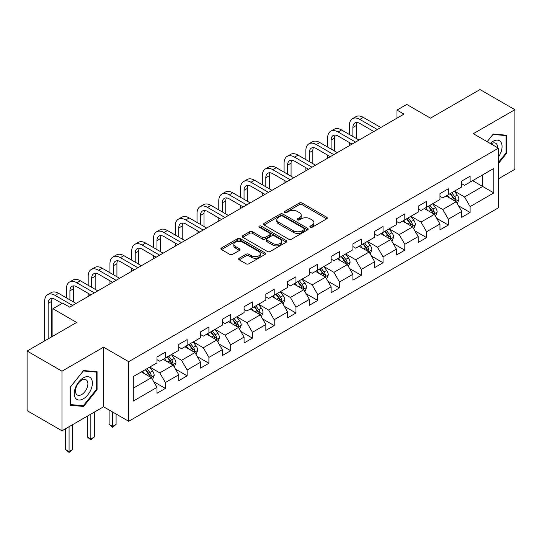 <?xml version="1.0" encoding="UTF-8"?>
<svg xmlns="http://www.w3.org/2000/svg" width="542" height="542" viewBox="0 0 542 542"><rect width="100%" height="100%" fill="white"/><g stroke="black" fill="none" stroke-linecap="round" stroke-linejoin="round"><path stroke-width="0.81" d="M310.248 227.247A1.355 0.786 0 0 0 312.165 227.247L326.718 218.846A1.938 1.118 0 0 0 327.287 218.053A1.938 1.118 0 0 0 326.718 217.267L302.063 203.033A1.938 1.118 0 0 0 299.326 203.033L284.774 211.434A1.355 0.786 0 0 0 284.374 211.983A1.355 0.786 0 0 0 284.774 212.539A1.355 0.786 0 0 0 286.691 212.539L288.574 211.455A6.199 3.577 0 0 1 297.341 211.455L299.394 212.64A6.199 3.577 0 0 1 301.21 215.167A6.199 3.577 0 0 1 299.394 217.701L297.511 218.785A1.355 0.786 0 0 0 297.111 219.341A1.355 0.786 0 0 0 297.511 219.896A1.355 0.786 0 0 0 299.428 219.896L301.311 218.805A6.199 3.577 0 0 1 310.078 218.805L312.131 219.991A6.199 3.577 0 0 1 313.947 222.525A6.199 3.577 0 0 1 312.131 225.052L310.248 226.143A1.355 0.786 0 0 0 309.848 226.692A1.355 0.786 0 0 0 310.248 227.247L310.248 226.143M239.198 258.222A1.938 1.118 0 0 0 238.636 259.015A1.938 1.118 0 0 0 239.198 259.808L246.115 263.798A1.938 1.118 0 0 0 248.853 263.798L265.018 254.469A1.938 1.118 0 0 0 265.587 253.676A1.938 1.118 0 0 0 265.018 252.884L240.363 238.656A1.938 1.118 0 0 0 237.626 238.656L221.461 247.985A1.938 1.118 0 0 0 220.899 248.778A1.938 1.118 0 0 0 221.461 249.564L229.822 254.388A1.938 1.118 0 0 0 232.559 254.388L239.476 250.397A1.938 1.118 0 0 0 240.038 249.605A1.938 1.118 0 0 0 239.476 248.812L235.33 246.42A5.183 2.995 0 0 1 233.812 244.306A5.183 2.995 0 0 1 237.01 241.542A5.183 2.995 0 0 1 242.66 242.193L258.886 251.563A5.183 2.995 0 0 1 260.404 253.676A5.183 2.995 0 0 1 257.206 256.441A5.183 2.995 0 0 1 251.563 255.79L248.853 254.232A1.938 1.118 0 0 0 246.115 254.232L239.198 258.222L239.198 259.808M498.437 178.813L514.9 169.307L514.9 109.694L480.016 89.552L430.483 118.149L406.764 104.457L396.995 110.094L403.973 114.118L69.654 307.138L62.682 303.107L52.913 308.75L52.913 336.135M61.984 371.182L61.984 430.795L103.563 406.785L103.563 347.171L61.984 371.182L27.1 351.04L76.632 322.443L52.913 308.75M103.563 347.171L128.678 361.677L498.437 148.196L498.437 207.81L128.678 421.29L128.678 361.677M514.9 109.694L473.322 133.698L498.437 148.196M288.71 239.205A1.938 1.118 0 0 0 291.447 239.205L307.612 229.876A1.938 1.118 0 0 0 308.181 229.083A1.938 1.118 0 0 0 307.612 228.297L282.958 214.063A1.938 1.118 0 0 0 280.221 214.063L264.056 223.392A1.938 1.118 0 0 0 263.493 224.185A1.938 1.118 0 0 0 264.056 224.971L288.71 239.205M259.875 227.538A1.355 0.786 0 0 1 261.251 227.735L261.251 226.122L286.312 240.594A1.938 1.118 0 0 1 286.881 241.38A1.938 1.118 0 0 1 286.312 242.172L270.153 251.502A1.938 1.118 0 0 1 267.416 251.502L242.762 237.267L242.762 235.689A1.938 1.118 0 0 0 242.193 236.481A1.938 1.118 0 0 0 242.762 237.267M242.762 235.689L249.679 231.698A1.938 1.118 0 0 1 252.416 231.698L262.416 237.471A1.938 1.118 0 0 0 265.153 237.471L269.74 234.822A1.938 1.118 0 0 0 270.309 234.029A1.938 1.118 0 0 0 269.74 233.236L259.333 227.227A1.355 0.786 0 0 1 258.934 226.671A1.355 0.786 0 0 1 259.774 225.953A1.355 0.786 0 0 1 261.251 226.122M61.984 430.795L27.1 410.653L27.1 351.04M153.725 381.697L165.378 388.418L165.378 382.537L178.772 374.807L178.772 380.687L187.139 375.85L187.139 369.969L200.54 362.239L200.54 368.12L208.907 363.289L208.907 357.408L222.301 349.671L222.301 355.552L230.675 350.721L230.675 344.841L244.069 337.104L244.069 342.984L252.443 338.154L252.443 332.273L265.837 324.536L265.837 330.417L274.211 325.586L274.211 319.705L287.606 311.968L287.606 317.849L295.973 313.019L295.973 307.138L309.374 299.401L309.374 305.281L317.741 300.451L317.741 294.57L331.135 286.84L331.135 292.721L339.509 287.883L339.509 282.003L352.903 274.272L352.903 280.153L361.277 275.316L361.277 269.435L374.671 261.705L374.671 267.585L383.045 262.748L383.045 256.867L396.439 249.137L396.439 255.018L404.813 250.18L404.813 244.3L418.207 236.569L418.207 242.45L426.574 237.62L426.574 231.739L439.975 224.002L439.975 229.883L448.342 225.052L448.342 219.171L461.737 211.434L461.737 217.315L470.11 212.484L470.11 206.604L493.83 192.905L493.83 168.42L482.671 174.863L482.671 186.462L493.83 192.905M165.378 388.418L157.004 393.255L157.004 387.374L133.285 401.066L133.285 376.575L157.004 362.883L157.004 357.002L165.378 352.171L165.378 358.052L178.772 350.315L178.772 344.434L187.139 339.604L187.139 345.484L200.54 337.747L200.54 331.867L208.907 327.036L208.907 332.917L222.301 325.18L222.301 319.299L230.675 314.468L230.675 320.349L244.069 312.612L244.069 306.731L252.443 301.901L252.443 307.781L265.837 300.051L265.837 294.171L274.211 289.333L274.211 295.214L287.606 287.484L287.606 281.603L295.973 276.766L295.973 282.646L309.374 274.916L309.374 269.035L317.741 264.198L317.741 270.079L331.135 262.348L331.135 256.468L339.509 251.63L339.509 257.511L352.903 249.781L352.903 243.9L361.277 239.069L361.277 244.95L374.671 237.213L374.671 231.332L383.045 226.502L383.045 232.382L396.439 224.645L396.439 218.765L404.813 213.934L404.813 219.815L418.207 212.078L418.207 206.197L426.574 201.367L426.574 207.247L439.975 199.51L439.975 193.63L448.342 188.799L448.342 194.68L461.737 186.943L461.737 181.062L470.11 176.231L470.11 182.112L493.83 168.42M163.142 359.339L173.189 365.139L159.795 372.869L149.748 367.069M157.004 359.658L159.795 361.27L165.378 358.052M159.795 372.869L165.378 382.537M173.189 365.139L178.772 374.807M184.91 346.772L194.957 352.571L181.563 360.308L171.516 354.502M178.772 347.097L181.563 348.702L187.139 345.484M181.563 360.308L187.139 369.969M194.957 352.571L200.54 362.239M206.678 334.204L216.725 340.003L203.325 347.74L193.284 341.941M200.54 334.529L203.325 336.135L208.907 332.917M203.325 347.74L208.907 357.408M216.725 340.003L222.301 349.671M228.446 321.636L238.487 327.436L225.093 335.173L215.045 329.373M222.301 321.962L225.093 323.574L230.675 320.349M225.093 335.173L230.675 344.841M238.487 327.436L244.069 337.104M250.208 309.069L260.255 314.868L246.861 322.605L236.813 316.806M244.069 309.394L246.861 311.006L252.443 307.781M246.861 322.605L252.443 332.273M260.255 314.868L265.837 324.536M271.976 296.501L282.023 302.307L268.629 310.038L258.581 304.238M265.837 296.826L268.629 298.439L274.211 295.214M268.629 310.038L274.211 319.705M282.023 302.307L287.606 311.968M293.744 283.933L303.791 289.74L290.397 297.47L280.349 291.671M287.606 284.259L290.397 285.871L295.973 282.646M290.397 297.47L295.973 307.138M303.791 289.74L309.374 299.401M315.512 271.373L325.559 277.172L312.165 284.902L302.118 279.103M309.374 271.691L312.165 273.303L317.741 270.079M312.165 284.902L317.741 294.57M325.559 277.172L331.135 286.84M337.28 258.805L347.32 264.604L333.926 272.335L323.879 266.535M331.135 259.123L333.926 260.736L339.509 257.511M333.926 272.335L339.509 282.003M347.32 264.604L352.903 274.272M359.041 246.237L369.088 252.037L355.694 259.767L345.647 253.968M352.903 246.556L355.694 248.168L361.277 244.95M355.694 259.767L361.277 269.435M369.088 252.037L374.671 261.705M380.809 233.67L390.857 239.469L377.462 247.199L367.415 241.4M374.671 233.988L377.462 235.601L383.045 232.382M377.462 247.199L383.045 256.867M390.857 239.469L396.439 249.137M402.577 221.102L412.625 226.902L399.23 234.639L389.183 228.832M396.439 221.427L399.23 223.033L404.813 219.815M399.23 234.639L404.813 244.3M412.625 226.902L418.207 236.569M424.345 208.535L434.393 214.334L420.998 222.071L410.951 216.272M418.207 208.86L420.998 210.465L426.574 207.247M420.998 222.071L426.574 231.739M434.393 214.334L439.975 224.002M446.113 195.967L456.161 201.766L442.76 209.503L432.719 203.704M439.975 196.292L442.76 197.905L448.342 194.68M442.76 209.503L448.342 219.171M456.161 201.766L461.737 211.434M472.624 180.662L482.671 186.462L464.528 196.936L454.481 191.136M461.737 183.724L464.528 185.337L470.11 182.112M464.528 196.936L470.11 206.604M103.563 406.785L128.678 421.29M396.995 110.094L396.995 118.149M133.285 388.18L151.421 377.706L141.374 371.907M151.421 377.706L157.004 387.374M458.457 205.757L470.11 212.484M436.696 218.324L448.342 225.052M414.928 230.892L426.574 237.62M393.16 243.46L404.813 250.18M371.392 256.027L383.045 262.748M349.624 268.588L361.277 275.316M327.856 281.156L339.509 287.883M306.094 293.723L317.741 300.451M284.326 306.291L295.973 313.019M262.558 318.859L274.211 325.586M240.79 331.426L252.443 338.154M219.022 343.994L230.675 350.721M197.261 356.561L208.907 363.289M175.493 369.129L187.139 375.85M498.437 163.515L506.736 153.19L506.736 135.236L493.274 134.03L487.129 141.672M70.148 405.253L83.61 406.453L97.072 389.705L97.072 371.751L83.61 370.545L70.148 387.3L70.148 405.253M506.038 152.783L506.736 153.19M96.374 389.298L97.072 389.705M82.188 405.633L83.61 406.453M310.79 227.437L312.131 226.664A6.199 3.577 0 0 0 313.947 224.131L313.947 222.525M301.21 215.167L301.21 216.78A6.199 3.577 0 0 1 299.394 219.314L298.053 220.086M326.69 218.86L302.063 204.646A1.938 1.118 0 0 0 299.326 204.646L285.316 212.728M307.585 229.889L282.958 215.675A1.938 1.118 0 0 0 280.221 215.675L264.083 224.991M304.184 229.639A1.355 0.786 0 0 0 304.584 229.083A1.355 0.786 0 0 0 304.184 228.534L282.545 216.041A1.355 0.786 0 0 0 280.627 216.041L278.642 217.186A6.199 3.577 0 0 0 276.827 219.713A6.199 3.577 0 0 0 278.642 222.247L293.439 230.784A6.199 3.577 0 0 0 302.199 230.784L304.184 229.639L304.184 231.251A1.355 0.786 0 0 0 304.584 230.696L304.584 229.083M276.827 219.713L276.827 221.326A6.199 3.577 0 0 0 278.642 223.86L278.642 222.247M304.184 231.251L302.199 232.396A6.199 3.577 0 0 1 293.439 232.396L278.642 223.86M242.789 237.288L249.679 233.304L249.679 231.698M270.309 234.029L270.309 235.641A1.938 1.118 0 0 1 269.74 236.427L265.153 239.076A1.938 1.118 0 0 1 262.416 239.076L252.416 233.304A1.938 1.118 0 0 0 249.679 233.304M261.251 227.735L286.291 242.186M272.789 243.46A5.183 2.995 0 0 0 278.432 244.103A5.183 2.995 0 0 0 281.637 241.339A5.183 2.995 0 0 0 280.119 239.225L274.401 235.926A1.938 1.118 0 0 0 271.657 235.926L267.07 238.575A1.938 1.118 0 0 0 266.501 239.368A1.938 1.118 0 0 0 267.07 240.153L272.789 243.46L272.789 245.065A5.183 2.995 0 0 0 278.432 245.716A5.183 2.995 0 0 0 281.637 242.952L281.637 241.339M266.501 239.368L266.501 240.973A1.938 1.118 0 0 0 267.07 241.766L267.07 240.153M272.789 245.065L267.07 241.766M260.404 253.676L260.404 255.289A5.183 2.995 0 0 1 257.206 258.053A5.183 2.995 0 0 1 251.563 257.403L248.853 255.844A1.938 1.118 0 0 0 246.115 255.844L239.225 259.821M233.812 244.306L233.812 245.919A5.183 2.995 0 0 0 235.33 248.033L235.33 246.42M239.476 248.812L239.476 250.397L235.33 248.033M265.018 252.884L265.018 254.469L240.363 240.262A1.938 1.118 0 0 0 237.626 240.262L221.488 249.577M457.258 203.677L458.918 199.497A5.23 3.022 -120 0 0 457.252 195.045L454.372 191.197M449.352 197.837L447.394 195.228M455.348 201.299L456.1 199.72A5.23 3.022 -120 0 0 454.603 196.577L451.723 192.728M450.409 193.487L453.607 197.749A2.663 1.538 60 0 1 454.088 198.562L456.1 199.72M450.043 193.697L452.922 197.539A5.23 3.022 60 0 1 454.42 200.689M349.387 134.484L349.387 125.466A14.797 8.543 60 0 1 352.456 118.691L355.945 116.672A14.797 8.543 60 0 1 363.343 117.411L380.809 127.492M352.456 118.691A14.797 8.543 60 0 1 359.854 119.423L377.32 129.511M373.831 131.523L359.854 123.447A9.864 5.698 -120 0 0 354.922 122.959A9.864 5.698 -120 0 0 352.876 127.478L352.876 136.503M356.982 122.506A9.864 5.698 -120 0 0 356.365 125.466L356.365 138.515M349.387 145.635L349.387 142.539M498.437 157.058A12.825 7.405 120 0 0 500.849 152.526A12.825 7.405 120 0 0 500.049 141.171A12.825 7.405 120 0 0 490.219 143.454M505.178 135.094L506.038 135.595L506.038 152.986L498.437 162.451M487.156 141.686L492.996 134.43L506.038 135.595M497.542 147.681A8.78 5.068 120 0 0 495.734 143.264A8.78 5.068 120 0 0 491.005 143.908M83.332 398.81A12.825 7.405 120 0 0 92.397 383.106A12.825 7.405 120 0 0 83.332 377.869A12.825 7.405 120 0 0 74.261 393.573A12.825 7.405 120 0 0 83.332 398.81M81.679 394.556A8.78 5.068 120 0 0 87.418 386.819A8.78 5.068 120 0 0 86.07 379.779A8.78 5.068 120 0 0 81.679 380.213A8.78 5.068 120 0 0 75.941 387.957A8.78 5.068 120 0 0 77.289 394.989A8.78 5.068 120 0 0 81.679 394.556M70.284 387.171L83.332 370.945L96.374 372.11L96.374 389.502L83.332 405.734L70.284 404.569L70.257 387.157M95.514 371.609L96.374 372.11M435.49 216.244L437.15 212.064A5.23 3.022 -120 0 0 435.483 207.613L432.604 203.765M427.584 210.404L425.626 207.796M433.58 213.866L434.332 212.288A5.23 3.022 -120 0 0 432.834 209.144L429.955 205.296M428.641 206.055L431.838 210.316A2.663 1.538 60 0 1 432.32 211.129L434.332 212.288M428.282 206.265L431.161 210.106A5.23 3.022 60 0 1 432.658 213.25M413.729 228.812L415.389 224.632A5.23 3.022 -120 0 0 413.715 220.181L410.836 216.333M405.816 222.972L403.858 220.364M411.812 226.434L412.564 224.855A5.23 3.022 -120 0 0 411.066 221.705L408.187 217.864M406.879 218.622L410.07 222.884A2.663 1.538 60 0 1 410.558 223.697L412.564 224.855M406.514 218.833L409.393 222.674A5.23 3.022 60 0 1 410.89 225.818M327.619 147.051L327.619 138.034A14.797 8.543 60 0 1 330.688 131.259L334.177 129.24A14.797 8.543 60 0 1 341.575 129.978L359.041 140.06M330.688 131.259A14.797 8.543 60 0 1 338.086 131.991L355.559 142.072M352.07 144.091L338.086 136.015A9.864 5.698 -120 0 0 333.154 135.527A9.864 5.698 -120 0 0 331.108 140.046L331.108 149.07M335.213 135.073A9.864 5.698 -120 0 0 334.597 138.034L334.597 151.083M327.619 158.203L327.619 155.107M305.857 159.619L305.857 150.595A14.797 8.543 60 0 1 308.92 143.826L312.409 141.808A14.797 8.543 60 0 1 319.807 142.539L337.28 152.627M308.92 143.826A14.797 8.543 60 0 1 316.318 144.558L333.791 154.639M330.302 156.658L316.318 148.583A9.864 5.698 -120 0 0 311.386 148.095A9.864 5.698 -120 0 0 309.34 152.614L309.34 161.631M313.452 147.641A9.864 5.698 -120 0 0 312.829 150.595L312.829 163.65M305.857 170.771L305.857 167.674M391.961 241.38L393.621 237.2A5.23 3.022 -120 0 0 391.947 232.742L389.068 228.9M384.048 235.54L382.096 232.931M390.05 239.002L390.796 237.423A5.23 3.022 -120 0 0 389.298 234.273L386.419 230.431M385.111 231.19L388.302 235.452A2.663 1.538 60 0 1 388.79 236.258L390.796 237.423M384.745 231.4L387.625 235.242A5.23 3.022 60 0 1 389.122 238.385M370.193 253.947L371.853 249.767A5.23 3.022 -120 0 0 370.186 245.309L367.307 241.468M362.286 248.107L360.328 245.492M368.282 251.569L369.027 249.984A5.23 3.022 -120 0 0 367.53 246.84L364.651 242.999M363.343 243.751L366.534 248.019A2.663 1.538 60 0 1 367.022 248.825L369.027 249.984M362.977 243.961L365.857 247.809A5.23 3.022 60 0 1 367.354 250.953M348.425 266.515L350.085 262.328A5.23 3.022 -120 0 0 348.418 257.877L345.539 254.035M340.518 260.675L338.56 258.06M346.514 264.137L347.259 262.552A5.23 3.022 -120 0 0 345.769 259.408L342.883 255.567M341.575 256.319L344.773 260.587A2.663 1.538 60 0 1 345.254 261.393L347.259 262.552M341.209 256.529L344.089 260.377A5.23 3.022 60 0 1 345.586 263.52M284.089 172.187L284.089 163.162A14.797 8.543 60 0 1 287.152 156.387L290.641 154.375A14.797 8.543 60 0 1 298.039 155.107L315.512 165.195M287.152 156.387A14.797 8.543 60 0 1 294.55 157.126L312.023 167.207M308.534 169.226L294.55 161.15A9.864 5.698 -120 0 0 289.618 160.662A9.864 5.698 -120 0 0 287.578 165.181L287.578 174.199M291.684 160.208A9.864 5.698 -120 0 0 291.068 163.162L291.068 176.218M284.089 183.338L284.089 180.242M262.321 184.754L262.321 175.73A14.797 8.543 60 0 1 265.384 168.955L268.873 166.943A14.797 8.543 60 0 1 276.271 167.674L293.744 177.762M265.384 168.955A14.797 8.543 60 0 1 272.789 169.687L290.255 179.775M286.765 181.787L272.789 173.718A9.864 5.698 -120 0 0 267.85 173.23A9.864 5.698 -120 0 0 265.81 177.749L265.81 186.766M269.916 172.776A9.864 5.698 -120 0 0 269.299 175.73L269.299 188.785M262.321 195.906L262.321 192.81M240.553 197.322L240.553 188.298A14.797 8.543 60 0 1 243.622 181.523L247.105 179.51A14.797 8.543 60 0 1 254.51 180.242L271.976 190.33M243.622 181.523A14.797 8.543 60 0 1 251.021 182.254L268.486 192.342M264.997 194.354L251.021 186.285A9.864 5.698 -120 0 0 246.088 185.798A9.864 5.698 -120 0 0 244.042 190.31L244.042 199.334M248.148 185.344A9.864 5.698 -120 0 0 247.531 188.298L247.531 201.346M240.553 208.474L240.553 205.377M326.657 279.083L328.317 274.896A5.23 3.022 -120 0 0 326.65 270.444L323.77 266.603M318.75 273.243L316.792 270.627M324.746 276.705L325.498 275.119A5.23 3.022 -120 0 0 324.001 271.976L321.121 268.134M319.807 268.886L323.005 273.154A2.663 1.538 60 0 1 323.486 273.961L325.498 275.119M319.448 269.096L322.327 272.944A5.23 3.022 60 0 1 323.825 276.088M218.785 209.889L218.785 200.865A14.797 8.543 60 0 1 221.854 194.09L225.343 192.078A14.797 8.543 60 0 1 232.742 192.81L250.208 202.898M221.854 194.09A14.797 8.543 60 0 1 229.252 194.822L246.718 204.91M243.236 206.922L229.252 198.853A9.864 5.698 -120 0 0 224.32 198.365A9.864 5.698 -120 0 0 222.274 202.877L222.274 211.902M226.38 197.911A9.864 5.698 -120 0 0 225.763 200.865L225.763 213.914M218.785 221.034L218.785 217.945M304.895 291.643L306.555 287.463A5.23 3.022 -120 0 0 304.882 283.012L302.002 279.171M296.982 285.81L295.024 283.195M302.978 289.272L303.73 287.687A5.23 3.022 -120 0 0 302.233 284.543L299.353 280.702M298.039 281.454L301.237 285.722A2.663 1.538 60 0 1 301.718 286.528L303.73 287.687M297.68 281.664L300.559 285.512A5.23 3.022 60 0 1 302.057 288.656M197.024 222.457L197.024 213.433A14.797 8.543 60 0 1 200.086 206.658L203.575 204.646A14.797 8.543 60 0 1 210.973 205.377L228.446 215.465M200.086 206.658A14.797 8.543 60 0 1 207.484 207.39L224.957 217.477M221.468 219.49L207.484 211.421A9.864 5.698 -120 0 0 202.552 210.933A9.864 5.698 -120 0 0 200.506 215.445L200.506 224.469M204.612 210.472A9.864 5.698 -120 0 0 203.995 213.433L203.995 226.481M197.024 233.602L197.024 230.513M283.127 304.211L284.787 300.031A5.23 3.022 -120 0 0 283.114 295.58L280.234 291.732M275.214 298.371L273.263 295.763M281.217 301.84L281.962 300.254A5.23 3.022 -120 0 0 280.465 297.111L277.585 293.263M276.278 294.021L279.469 298.29A2.663 1.538 60 0 1 279.957 299.096L281.962 300.254M275.912 294.231L278.791 298.08A5.23 3.022 60 0 1 280.289 301.223M175.256 235.025L175.256 226A14.797 8.543 60 0 1 178.318 219.225L181.807 217.213A14.797 8.543 60 0 1 189.205 217.945L206.678 228.033M178.318 219.225A14.797 8.543 60 0 1 185.716 219.957L203.189 230.045M199.7 232.057L185.716 223.988A9.864 5.698 -120 0 0 180.784 223.5A9.864 5.698 -120 0 0 178.745 228.013L178.745 237.037M182.85 223.04A9.864 5.698 -120 0 0 182.227 226L182.227 239.049M175.256 246.17L175.256 243.08M261.359 316.779L263.019 312.599A5.23 3.022 -120 0 0 261.352 308.147L258.473 304.299M253.446 310.939L251.495 308.33M259.449 314.401L260.194 312.822A5.23 3.022 -120 0 0 258.697 309.678L255.817 305.83M254.51 306.589L257.701 310.851A2.663 1.538 60 0 1 258.188 311.664L260.194 312.822M254.144 306.799L257.023 310.641A5.23 3.022 60 0 1 258.52 313.791M153.488 247.592L153.488 238.568A14.797 8.543 60 0 1 156.55 231.793L160.039 229.781A14.797 8.543 60 0 1 167.437 230.513L184.91 240.594M156.55 231.793A14.797 8.543 60 0 1 163.955 232.525L181.421 242.613M177.932 244.625L163.955 236.556A9.864 5.698 -120 0 0 159.016 236.061A9.864 5.698 -120 0 0 156.977 240.58L156.977 249.605M161.082 235.607A9.864 5.698 -120 0 0 160.466 238.568L160.466 251.617M153.488 258.737L153.488 255.648M239.591 329.346L241.251 325.166A5.23 3.022 -120 0 0 239.584 320.715L236.705 316.867M231.685 323.506L229.727 320.898M237.681 326.968L238.426 325.39A5.23 3.022 -120 0 0 236.929 322.246L234.049 318.398M232.742 319.157L235.939 323.418A2.663 1.538 60 0 1 236.42 324.231L238.426 325.39M232.376 319.367L235.255 323.208A5.23 3.022 60 0 1 236.752 326.359M131.72 260.153L131.72 251.136A14.797 8.543 60 0 1 134.789 244.361L138.271 242.342A14.797 8.543 60 0 1 145.676 243.08L163.142 253.161M134.789 244.361A14.797 8.543 60 0 1 142.187 245.092L159.653 255.18M156.164 257.193L142.187 249.117A9.864 5.698 -120 0 0 137.255 248.629A9.864 5.698 -120 0 0 135.209 253.148L135.209 262.172M139.314 248.175A9.864 5.698 -120 0 0 138.698 251.136L138.698 264.184M131.72 271.305L131.72 268.209M217.823 341.914L219.483 337.734A5.23 3.022 -120 0 0 217.816 333.283L214.937 329.434M209.917 336.074L207.959 333.465M215.912 339.536L216.665 337.957A5.23 3.022 -120 0 0 215.167 334.814L212.288 330.966M210.973 331.724L214.171 335.986A2.663 1.538 60 0 1 214.652 336.799L216.665 337.957M210.608 331.934L213.494 335.776A5.23 3.022 60 0 1 214.984 338.919M109.951 272.721L109.951 263.703A14.797 8.543 60 0 1 113.021 256.928L116.51 254.909A14.797 8.543 60 0 1 123.908 255.648L141.374 265.729M113.021 256.928A14.797 8.543 60 0 1 120.419 257.66L137.885 267.741M134.396 269.76L120.419 261.684A9.864 5.698 -120 0 0 115.487 261.197A9.864 5.698 -120 0 0 113.441 265.715L113.441 274.74M117.546 260.743A9.864 5.698 -120 0 0 116.93 263.703L116.93 276.752M109.951 283.873L109.951 280.776M196.055 354.482L197.715 350.301A5.23 3.022 -120 0 0 196.048 345.85L193.169 342.002M188.149 348.642L186.191 346.033M194.144 352.104L194.896 350.525A5.23 3.022 -120 0 0 193.399 347.375L190.52 343.533M189.205 344.292L192.403 348.553A2.663 1.538 60 0 1 192.884 349.366L194.896 350.525M188.846 344.502L191.726 348.343A5.23 3.022 60 0 1 193.223 351.487M112.607 412.008L112.607 426.425L116.09 424.413L116.09 414.02M116.09 424.413L112.607 427.313L109.118 424.413L109.118 409.996M109.118 424.413L112.607 426.425L112.607 427.313M88.183 285.288L88.183 276.271A14.797 8.543 60 0 1 91.252 269.496L94.742 267.477A14.797 8.543 60 0 1 102.14 268.209L119.606 278.297M91.252 269.496A14.797 8.543 60 0 1 98.651 270.228L116.124 280.309M112.634 282.328L98.651 274.252A9.864 5.698 -120 0 0 93.719 273.764A9.864 5.698 -120 0 0 91.673 278.283L91.673 287.301M95.778 273.31A9.864 5.698 -120 0 0 95.162 276.271L95.162 289.32M88.183 296.44L88.183 293.344M174.294 367.049L175.954 362.869A5.23 3.022 -120 0 0 174.28 358.411L171.401 354.57M166.38 361.209L164.422 358.601M172.376 364.671L173.128 363.093A5.23 3.022 -120 0 0 171.631 359.942L168.752 356.101M167.444 356.86L170.635 361.121A2.663 1.538 60 0 1 171.123 361.927L173.128 363.093M167.078 357.07L169.958 360.911A5.23 3.022 60 0 1 171.455 364.055M90.839 414.135L90.839 438.993L94.328 436.981L94.328 412.123M94.328 436.981L90.839 439.88L87.35 436.981L87.35 416.148M87.35 436.981L90.839 438.993L90.839 439.88M66.422 297.856L66.422 288.832A14.797 8.543 60 0 1 69.484 282.057L72.974 280.045A14.797 8.543 60 0 1 80.372 280.776L97.845 290.864M69.484 282.057A14.797 8.543 60 0 1 76.883 282.795L94.355 292.876M90.866 294.895L76.883 286.82A9.864 5.698 -120 0 0 71.951 286.332A9.864 5.698 -120 0 0 69.911 290.851L69.911 299.868M74.017 285.878A9.864 5.698 -120 0 0 73.394 288.832L73.394 301.887M152.526 379.617L154.185 375.437A5.23 3.022 -120 0 0 152.519 370.979L149.633 367.137M144.612 373.777L142.661 371.162M150.615 377.239L151.36 375.653A5.23 3.022 -120 0 0 149.863 372.51L146.984 368.668M145.676 369.42L148.867 373.689A2.663 1.538 60 0 1 149.355 374.495L151.36 375.653M145.31 369.637L148.19 373.479A5.23 3.022 60 0 1 149.687 376.622M69.071 426.703L69.071 451.561L72.56 449.548L72.56 424.684M72.56 449.548L69.071 452.448L65.582 449.548L65.582 428.715M65.582 449.548L69.071 451.561L69.071 452.448M44.654 340.904L44.654 301.399A14.797 8.543 60 0 1 47.716 294.624L51.205 292.612A14.797 8.543 60 0 1 58.604 293.344L76.076 303.432M47.716 294.624A14.797 8.543 60 0 1 55.115 295.363L72.587 305.444M62.12 303.432L55.115 299.387A9.864 5.698 -120 0 0 50.182 298.899A9.864 5.698 -120 0 0 48.143 303.418L48.143 338.892M52.249 298.446A9.864 5.698 -120 0 0 51.632 301.399L51.632 336.88M312.131 226.664L312.131 225.052M297.511 219.896L297.511 218.785M299.394 219.314L299.394 217.701M284.774 212.539L284.774 211.434M299.326 204.646L299.326 203.033M302.063 204.646L302.063 203.033M326.718 218.846L326.718 217.267M264.056 224.971L264.056 223.392M280.221 215.675L280.221 214.063M282.958 215.675L282.958 214.063M307.612 229.876L307.612 228.297M293.439 232.396L293.439 230.784M302.199 232.396L302.199 230.784M252.416 233.304L252.416 231.698M262.416 239.076L262.416 237.471M265.153 239.076L265.153 237.471M269.74 236.427L269.74 234.822M286.312 242.172L286.312 240.594M246.115 255.844L246.115 254.232M248.853 255.844L248.853 254.232M251.563 257.403L251.563 255.79M221.461 249.564L221.461 247.985M237.626 240.262L237.626 238.656M240.363 240.262L240.363 238.656M455.639 201.468L458.884 199.598M454.603 196.577L457.252 195.045M450.883 198.724L452.922 197.539M363.343 117.411L359.854 119.423M356.365 125.466L352.876 127.478M433.878 214.036L437.116 212.166M432.834 209.144L435.483 207.613M429.115 211.285L431.161 210.106M412.11 226.603L415.355 224.734M411.066 221.705L413.715 220.181M407.347 223.853L409.393 222.674M341.575 129.978L338.086 131.991M334.597 138.034L331.108 140.046M319.807 142.539L316.318 144.558M312.829 150.595L309.34 152.614M390.342 239.171L393.587 237.301M389.298 234.273L391.947 232.742M385.579 236.42L387.625 235.242M368.574 251.739L371.819 249.862M367.53 246.84L370.186 245.309M363.811 248.988L365.857 247.809M346.805 264.306L350.051 262.43M345.769 259.408L348.418 257.877M342.049 261.556L344.089 260.377M298.039 155.107L294.55 157.126M291.068 163.162L287.578 165.181M276.271 167.674L272.789 169.687M269.299 175.73L265.81 177.749M254.51 180.242L251.021 182.254M247.531 188.298L244.042 190.31M325.037 276.874L328.283 274.997M324.001 271.976L326.65 270.444M320.281 274.123L322.327 272.944M232.742 192.81L229.252 194.822M225.763 200.865L222.274 202.877M303.276 289.442L306.515 287.565M302.233 284.543L304.882 283.012M298.513 286.691L300.559 285.512M210.973 205.377L207.484 207.39M203.995 213.433L200.506 215.445M281.508 302.009L284.753 300.132M280.465 297.111L283.114 295.58M276.745 299.259L278.791 298.08M189.205 217.945L185.716 219.957M182.227 226L178.745 228.013M259.74 314.57L262.985 312.7M258.697 309.678L261.352 308.147M254.977 311.826L257.023 310.641M167.437 230.513L163.955 232.525M160.466 238.568L156.977 240.58M237.972 327.138L241.217 325.268M236.929 322.246L239.584 320.715M233.209 324.394L235.255 323.208M145.676 243.08L142.187 245.092M138.698 251.136L135.209 253.148M216.204 339.705L219.449 337.835M215.167 334.814L217.816 333.283M211.448 336.961L213.494 335.776M123.908 255.648L120.419 257.66M116.93 263.703L113.441 265.715M194.442 352.273L197.681 350.403M193.399 347.375L196.048 345.85M189.68 349.522L191.726 348.343M102.14 268.209L98.651 270.228M95.162 276.271L91.673 278.283M172.674 364.841L175.92 362.971M171.631 359.942L174.28 358.411M167.912 362.09L169.958 360.911M80.372 280.776L76.883 282.795M73.394 288.832L69.911 290.851M150.906 377.408L154.152 375.531M149.863 372.51L152.519 370.979M146.144 374.657L148.19 373.479M58.604 293.344L55.115 295.363M51.632 301.399L48.143 303.418"/></g></svg>
